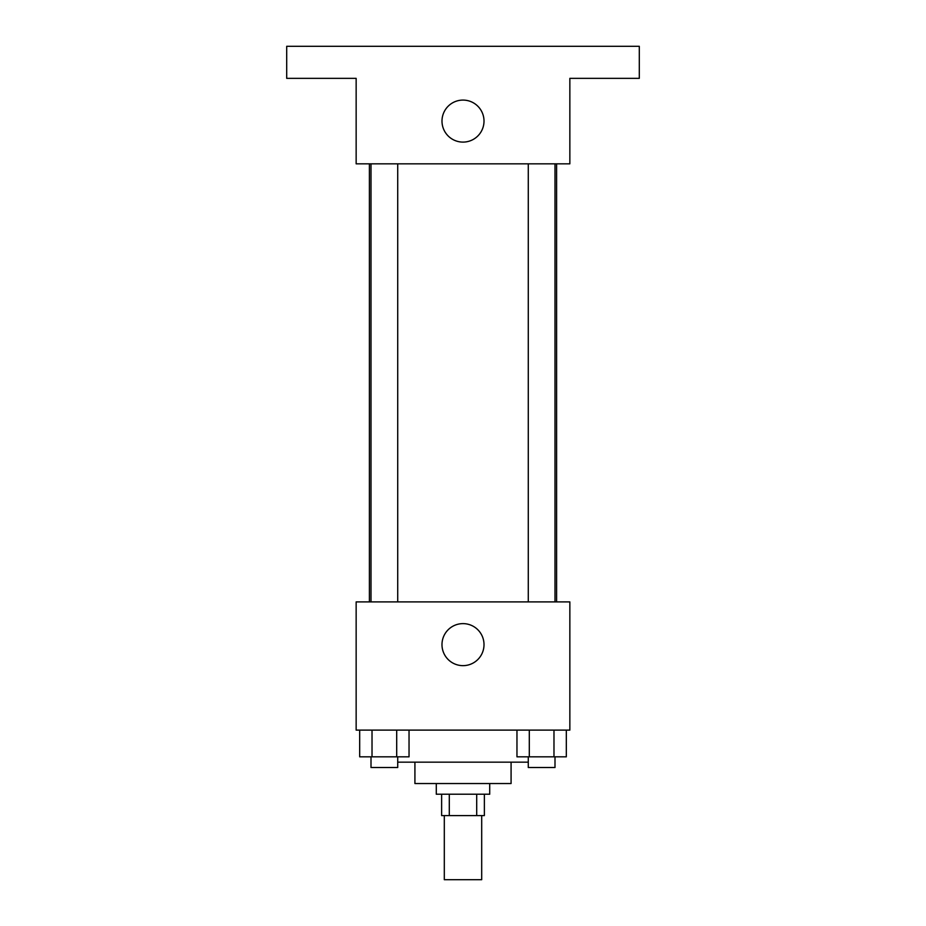 <?xml version="1.0" encoding="UTF-8"?>
<svg xmlns="http://www.w3.org/2000/svg" width="926" height="926" viewBox="0 0 926 926"><rect width="100%" height="100%" fill="white"/><g stroke="black" fill="none" stroke-linecap="round" stroke-linejoin="round"><path stroke-width="1.39" d="M444.306 815.598L444.306 879.7L481.694 879.7L481.694 815.598M476.705 794.219L476.705 815.598L441.633 815.598L441.633 794.219M476.705 815.598L484.367 815.598L484.367 794.219M489.715 783.535L489.715 794.219L436.285 794.219L436.285 783.535M449.295 794.219L449.295 815.598M511.083 762.167L511.083 783.535L414.917 783.535L414.917 762.167M528.283 762.167L397.717 762.167M569.849 730.116L356.151 730.116L356.151 601.9L569.849 601.9L569.849 730.116M484.009 644.635A21.009 21.009 0 0 1 452.49 662.831A21.009 21.009 0 0 1 452.49 626.439A21.009 21.009 0 0 1 484.009 644.635M556.595 163.833L556.595 601.9M528.283 601.9L528.283 163.833M397.717 163.833L397.717 601.9M569.849 163.833L356.151 163.833L356.151 78.351L286.701 78.351L286.701 46.3L639.299 46.3L639.299 78.351L569.849 78.351L569.849 163.833M484.009 121.098A21.009 21.009 0 0 1 452.49 139.282A21.009 21.009 0 0 1 452.49 102.902A21.009 21.009 0 0 1 484.009 121.098M566.318 730.116L566.318 756.831L516.963 756.831L516.963 730.116M553.98 730.116L553.98 756.831M529.302 730.116L529.302 756.831M554.998 756.831L554.998 767.515L528.283 767.515L528.283 756.831M409.037 730.116L409.037 756.831L359.682 756.831L359.682 730.116M396.698 730.116L396.698 756.831M372.02 730.116L372.02 756.831M397.717 756.831L397.717 767.515L371.002 767.515L371.002 756.831M369.405 163.833L369.405 601.9M554.998 601.9L554.998 163.833M371.002 163.833L371.002 601.9"/></g></svg>
